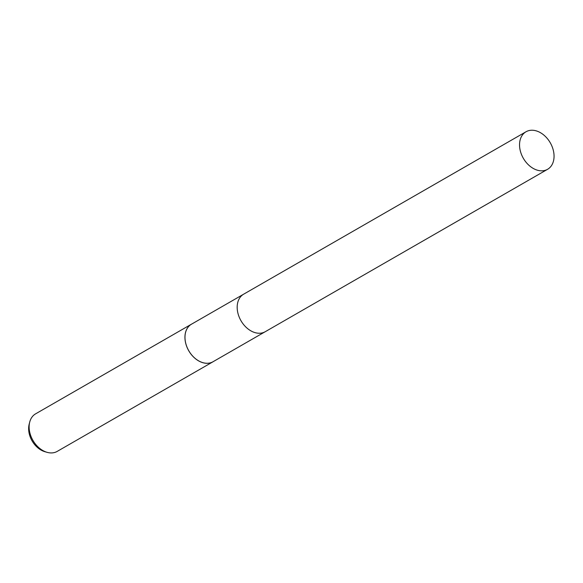 <?xml version="1.0" encoding="UTF-8"?>
<svg xmlns="http://www.w3.org/2000/svg" width="583" height="583" viewBox="0 0 583 583"><rect width="100%" height="100%" fill="white"/><g stroke="black" fill="none" stroke-linecap="round" stroke-linejoin="round"><path stroke-width="0.87" d="M243.381 294.342L191.443 324.221A21.644 15.544 60.1 0 0 187.041 347.213A21.644 15.544 60.1 0 0 213.028 361.737A21.666 15.559 60.1 0 0 213.582 361.424M187.005 347.228A21.666 15.559 60.1 0 0 213.021 361.766L57.207 451.395A21.666 15.559 60.1 0 1 47.048 452.321A21.666 15.559 60.1 0 1 31.19 436.856A21.666 15.559 60.1 0 1 29.697 422.158A21.666 15.559 60.1 0 1 35.607 413.835L191.413 324.214A21.666 15.559 60.1 0 0 187.005 347.228M29.697 422.158L29.15 424.322A19.662 14.123 60.1 0 0 30.505 437.665A19.662 14.123 60.1 0 0 44.898 451.701L47.048 452.321M191.996 323.9A21.666 15.559 60.1 0 0 191.413 324.214M528.613 130.679A21.644 15.544 60.1 0 0 526.004 131.773A21.644 15.544 60.1 0 0 522.404 156.55A21.644 15.544 60.1 0 0 544.981 170.382A21.644 15.544 60.1 0 0 547.59 169.296A21.644 15.544 60.1 0 0 551.19 144.518A21.644 15.544 60.1 0 0 528.613 130.679M526.004 131.773L243.643 294.189A21.644 15.544 60.1 0 0 240.043 318.967A21.644 15.544 60.1 0 0 262.627 332.806A21.644 15.544 60.1 0 0 265.236 331.712L547.59 169.296M264.959 331.865L213.028 361.737"/></g></svg>

